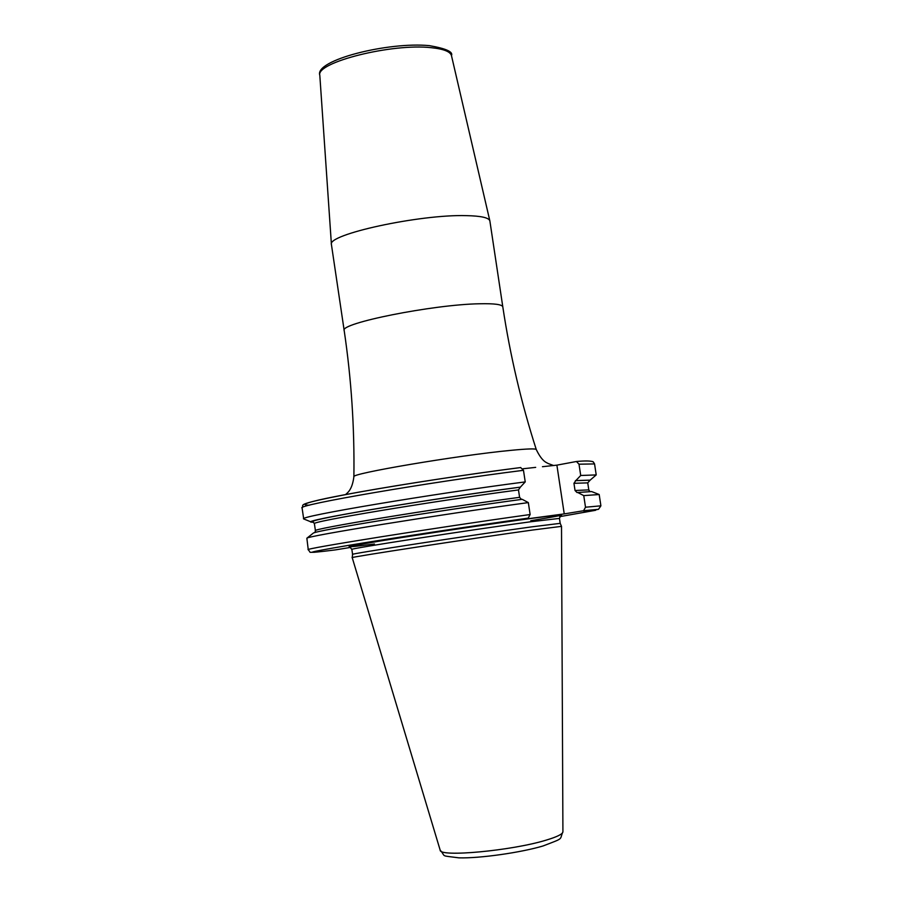 <?xml version="1.0" encoding="UTF-8"?>
<svg xmlns="http://www.w3.org/2000/svg" width="903" height="903" viewBox="0 0 903 903"><rect width="100%" height="100%" fill="white"/><g stroke="black" fill="none" stroke-linecap="round" stroke-linejoin="round"><path stroke-width="1.35" d="M352.215 557.648L352.215 557.636C346.775 557.648 472.619 538.346 532.668 530.016L561.508 526.359L562.919 831.798C562.783 834.045 557.23 836.81 546.27 840.106C511.945 850.716 439.14 857.444 440.167 850.141L352.215 557.648L352.588 554.386C347.226 554.25 471.987 535.05 531.551 526.878L560.199 523.356L561.508 526.359M374.406 544.001L374.429 544.001C338.569 548.64 340.691 547.613 380.784 540.908C421.34 534.26 493.715 523.458 532.567 518.266C571.915 513.152 571.317 513.965 530.75 520.726M576.441 461.501L579.004 464.198L580.719 475.486L596.217 474.922L594.558 463.928L593.237 461.839C590.788 460.801 585.189 460.688 576.441 461.501L556.891 465.147L542.443 466.704M522.927 468.77L535.682 467.37M556.891 465.147L564.24 513.897L508.84 521.313L528.21 518.119L530.129 514.529L528.334 502.599L522.194 499.314C435.912 510.917 313.804 530.84 313.228 533.176L306.862 538.222C306.941 536.021 437.65 514.857 528.334 502.599M489.889 221.054L489.855 220.874C488.873 217.691 481.028 215.941 466.332 215.636C419.771 214.214 326.683 234.498 331.424 244.555L344.19 330.6C338.862 323.398 432.921 304.503 479.561 303.769C494.46 303.431 502.215 304.469 502.813 306.896L489.889 221.054M335.34 549.904L350.601 547.399M313.522 522.306L311.693 522.171C296.59 521.449 426.137 499.461 520.365 487.135L525.23 481.897L523.48 470.305L520.613 467.562C470.79 473.872 403.483 484.11 358.626 492.18C312.867 500.601 296.432 504.946 309.345 505.206M521.471 499.415L519.586 497.327L518.48 489.923L520.365 487.135M597.978 509.405L584.027 511.719L598.475 509.326L600.901 505.827L599.186 494.528L591.646 491.571L577.152 492.519M589.061 490.634L589.862 491.492L588.801 489.877L587.74 482.868L590.167 480.125L575.843 480.588L573.947 483.308L575.042 490.51L577.017 492.53M311.298 522.013L303.701 518.943C296.545 516.742 430.844 494.065 525.23 481.897M530.129 514.529C435.844 527.623 301.309 549.069 308.25 549.713L306.862 538.222M600.901 505.827L585.505 507.215L583.586 510.726L564.24 513.897M596.217 474.922L590.167 480.125M593.237 461.839L592.424 461.478M588.891 481.028L589.862 480.17M585.505 507.215L583.756 495.612L599.186 494.528M583.756 495.612L577.627 492.44M580.719 475.486L575.843 480.588M352.588 554.386L351.854 549.43C345.804 549.182 470.948 529.779 530.772 521.753L559.454 518.401L560.199 523.356M345.623 494.562C346.763 493.106 352.057 490.927 353.886 476.784C349.224 473.804 457.844 455.36 510.488 450.394C527.047 448.78 535.637 448.486 536.269 449.536C521.245 402.761 510.093 355.218 502.813 306.896M319.809 75.276C314.075 60.14 388.358 41.606 429.433 45.647C446.026 48.548 453.374 51.855 451.466 55.602C450.326 51.584 443.554 48.943 431.171 47.69C392.06 43.141 315.734 62.386 319.809 75.276L331.424 244.555M303.701 518.943L302.087 507.994C294.852 505.251 429.06 482.134 523.48 470.305M314.91 532.589L315.44 530.772C309.187 529.327 431.476 509.134 519.586 497.327M315.44 530.772L314.413 523.774C308.104 522.002 430.347 501.549 518.48 489.923M314.413 523.774L313.431 522.216C306.862 521.618 325.644 517.498 369.767 509.856C412.739 502.531 473.861 493.309 519.914 487.214M589.614 480.215L575.392 480.667M335.442 549.893C300.925 554.205 304.954 552.749 347.542 545.536C390.762 538.346 470.711 526.212 528.21 518.119M559.702 516.663L595.675 510.274M598.475 509.326L583.586 510.726M594.558 463.928L579.004 464.198M587.74 482.868L573.947 483.308M588.801 489.877L575.042 490.51M562.919 831.798C559.126 840.309 564.996 837.532 543.042 845.964C520.749 852.635 479.606 858.46 458.961 857.85C439.005 855.231 446.567 857.207 440.167 850.141M560.684 515.432L559.454 518.401M553.562 465.519L548.042 463.476C547.207 462.618 542.466 462.483 536.269 449.536M353.886 476.784C354.574 427.672 351.346 378.944 344.19 330.6M451.466 55.602L489.855 220.874M302.087 507.994C304.717 505.161 296.455 505.308 318.748 500.036C352.102 492.293 450.868 476.355 520.771 467.54M308.25 549.713C311.321 553.189 307.855 552.196 314.673 552.264M591.646 491.571L598.813 494.37M349.811 546.947L351.854 549.43"/></g></svg>
